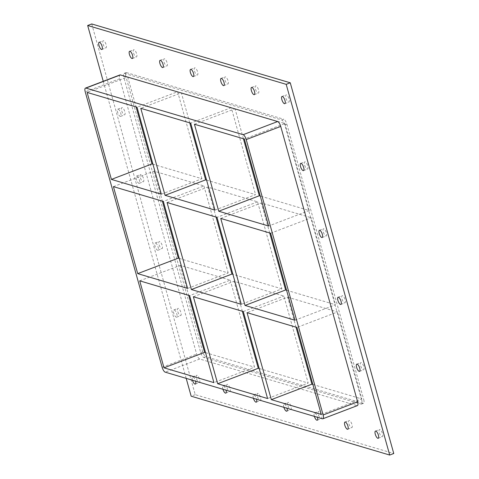 <?xml version="1.0" encoding="UTF-8"?>
<svg xmlns="http://www.w3.org/2000/svg" width="479" height="479" viewBox="0 0 479 479"><rect width="100%" height="100%" fill="white"/><g stroke="black" fill="none" stroke-linecap="round" stroke-linejoin="round"><path stroke-width="0.36" stroke-dasharray="2.4 1.8" d="M288.484 102.135A3.862 1.341 -110.9 0 0 288.849 102.135A3.862 1.341 -110.9 0 0 288.729 98.051A3.862 1.341 -110.9 0 0 286.101 94.92A3.862 1.341 -110.9 0 0 286.053 98.536A3.862 1.341 -110.9 0 0 288.484 102.135M351.424 427.711A3.862 1.341 -110.9 0 0 351.796 427.705A3.862 1.341 -110.9 0 0 351.67 423.622A3.862 1.341 -110.9 0 0 349.041 420.49A3.862 1.341 -110.9 0 0 348.999 424.107A3.862 1.341 -110.9 0 0 351.424 427.711M258.001 93.1A3.862 1.341 -110.9 0 0 258.367 93.1A3.862 1.341 -110.9 0 0 258.247 89.016A3.862 1.341 -110.9 0 0 255.618 85.885A3.862 1.341 -110.9 0 0 255.57 89.501A3.862 1.341 -110.9 0 0 258.001 93.1M314.38 416.377A3.862 1.341 69.1 0 1 314.499 413.006A3.862 1.341 69.1 0 1 314.871 413.006A3.862 1.341 69.1 0 1 317.499 417.305M320.942 418.676A3.862 1.341 -110.9 0 0 321.313 418.67A3.862 1.341 -110.9 0 0 321.187 414.586A3.862 1.341 -110.9 0 0 318.559 411.455A3.862 1.341 -110.9 0 0 318.517 415.071A3.862 1.341 -110.9 0 0 320.942 418.676M227.519 84.065A3.862 1.341 -110.9 0 0 227.884 84.065A3.862 1.341 -110.9 0 0 227.764 79.981A3.862 1.341 -110.9 0 0 225.136 76.85A3.862 1.341 -110.9 0 0 225.088 80.466A3.862 1.341 -110.9 0 0 227.519 84.065M283.897 407.342A3.862 1.341 69.1 0 1 284.017 403.971A3.862 1.341 69.1 0 1 284.388 403.971A3.862 1.341 69.1 0 1 287.017 408.27M290.46 409.641A3.862 1.341 -110.9 0 0 290.831 409.635A3.862 1.341 -110.9 0 0 290.705 405.551A3.862 1.341 -110.9 0 0 288.077 402.42A3.862 1.341 -110.9 0 0 288.035 406.036A3.862 1.341 -110.9 0 0 290.46 409.641M197.037 75.029A3.862 1.341 -110.9 0 0 197.402 75.029A3.862 1.341 -110.9 0 0 197.282 70.946A3.862 1.341 -110.9 0 0 194.654 67.814A3.862 1.341 -110.9 0 0 194.606 71.431A3.862 1.341 -110.9 0 0 197.037 75.029M253.415 398.306A3.862 1.341 69.1 0 1 253.535 394.935A3.862 1.341 69.1 0 1 253.906 394.93A3.862 1.341 69.1 0 1 256.534 399.229M259.977 400.606A3.862 1.341 -110.9 0 0 260.348 400.6A3.862 1.341 -110.9 0 0 260.223 396.516A3.862 1.341 -110.9 0 0 257.594 393.385A3.862 1.341 -110.9 0 0 257.552 397.001A3.862 1.341 -110.9 0 0 259.977 400.606M166.554 65.994A3.862 1.341 -110.9 0 0 166.926 65.994A3.862 1.341 -110.9 0 0 166.8 61.905A3.862 1.341 -110.9 0 0 164.171 58.779A3.862 1.341 -110.9 0 0 164.123 62.39A3.862 1.341 -110.9 0 0 166.554 65.994M222.933 389.271A3.862 1.341 69.1 0 1 223.052 385.9A3.862 1.341 69.1 0 1 223.424 385.894A3.862 1.341 69.1 0 1 226.052 390.193M229.495 391.571A3.862 1.341 -110.9 0 0 229.866 391.565A3.862 1.341 -110.9 0 0 229.74 387.481A3.862 1.341 -110.9 0 0 227.112 384.35A3.862 1.341 -110.9 0 0 227.07 387.966A3.862 1.341 -110.9 0 0 229.495 391.571M136.072 56.959A3.862 1.341 -110.9 0 0 136.443 56.959A3.862 1.341 -110.9 0 0 136.317 52.87A3.862 1.341 -110.9 0 0 133.689 49.744A3.862 1.341 -110.9 0 0 133.647 53.355A3.862 1.341 -110.9 0 0 136.072 56.959M118.199 109.176A3.862 1.341 69.1 0 1 120.63 112.775A3.862 1.341 69.1 0 1 120.582 116.391A3.862 1.341 69.1 0 1 120.217 116.391A3.862 1.341 69.1 0 1 117.786 112.793A3.862 1.341 69.1 0 1 117.834 109.176A3.862 1.341 69.1 0 1 118.199 109.176M124.277 114.846A3.862 1.341 -110.9 0 0 124.642 114.846A3.862 1.341 -110.9 0 0 124.522 110.757A3.862 1.341 -110.9 0 0 121.894 107.631A3.862 1.341 -110.9 0 0 121.846 111.242A3.862 1.341 -110.9 0 0 124.277 114.846M307.171 169.057A3.862 1.341 -110.9 0 0 307.536 169.057A3.862 1.341 -110.9 0 0 307.416 164.974A3.862 1.341 -110.9 0 0 304.788 161.842A3.862 1.341 -110.9 0 0 304.74 165.459A3.862 1.341 -110.9 0 0 307.171 169.057M136.886 176.098A3.862 1.341 69.1 0 1 139.311 179.697A3.862 1.341 69.1 0 1 139.269 183.313A3.862 1.341 69.1 0 1 138.898 183.313A3.862 1.341 69.1 0 1 136.473 179.715A3.862 1.341 69.1 0 1 136.515 176.098A3.862 1.341 69.1 0 1 136.886 176.098M142.958 181.769A3.862 1.341 -110.9 0 0 143.329 181.769A3.862 1.341 -110.9 0 0 143.209 177.679A3.862 1.341 -110.9 0 0 140.575 174.548A3.862 1.341 -110.9 0 0 140.533 178.164A3.862 1.341 -110.9 0 0 142.958 181.769M325.852 235.979A3.862 1.341 -110.9 0 0 326.223 235.979A3.862 1.341 -110.9 0 0 326.097 231.89A3.862 1.341 -110.9 0 0 323.469 228.764A3.862 1.341 -110.9 0 0 323.427 232.375A3.862 1.341 -110.9 0 0 325.852 235.979M155.567 243.021A3.862 1.341 69.1 0 1 157.998 246.619A3.862 1.341 69.1 0 1 157.956 250.236A3.862 1.341 69.1 0 1 157.585 250.236A3.862 1.341 69.1 0 1 155.154 246.637A3.862 1.341 69.1 0 1 155.202 243.021A3.862 1.341 69.1 0 1 155.567 243.021M161.645 248.691A3.862 1.341 -110.9 0 0 162.016 248.685A3.862 1.341 -110.9 0 0 161.89 244.601A3.862 1.341 -110.9 0 0 159.262 241.47A3.862 1.341 -110.9 0 0 159.214 245.086A3.862 1.341 -110.9 0 0 161.645 248.691M344.539 302.902A3.862 1.341 -110.9 0 0 344.904 302.902A3.862 1.341 -110.9 0 0 344.784 298.812A3.862 1.341 -110.9 0 0 342.156 295.687A3.862 1.341 -110.9 0 0 342.108 299.297A3.862 1.341 -110.9 0 0 344.539 302.902M174.254 309.937A3.862 1.341 69.1 0 1 176.685 313.541A3.862 1.341 69.1 0 1 176.637 317.158A3.862 1.341 69.1 0 1 176.272 317.158A3.862 1.341 69.1 0 1 173.841 313.559A3.862 1.341 69.1 0 1 173.889 309.943A3.862 1.341 69.1 0 1 174.254 309.937M180.332 315.613A3.862 1.341 -110.9 0 0 180.697 315.607A3.862 1.341 -110.9 0 0 180.577 311.524A3.862 1.341 -110.9 0 0 177.948 308.392A3.862 1.341 -110.9 0 0 177.901 312.009A3.862 1.341 -110.9 0 0 180.332 315.613M363.226 369.824A3.862 1.341 -110.9 0 0 363.591 369.824A3.862 1.341 -110.9 0 0 363.471 365.734A3.862 1.341 -110.9 0 0 360.837 362.609A3.862 1.341 -110.9 0 0 360.795 366.219A3.862 1.341 -110.9 0 0 363.226 369.824M381.907 436.746A3.862 1.341 -110.9 0 0 382.278 436.746A3.862 1.341 -110.9 0 0 382.152 432.657A3.862 1.341 -110.9 0 0 379.524 429.525A3.862 1.341 -110.9 0 0 379.482 433.142A3.862 1.341 -110.9 0 0 381.907 436.746M105.59 47.924A3.862 1.341 -110.9 0 0 105.961 47.924A3.862 1.341 -110.9 0 0 105.835 43.834A3.862 1.341 -110.9 0 0 103.207 40.709A3.862 1.341 -110.9 0 0 103.165 44.319A3.862 1.341 -110.9 0 0 105.59 47.924M192.45 380.236A3.862 1.341 69.1 0 1 192.57 376.865A3.862 1.341 69.1 0 1 192.941 376.859A3.862 1.341 69.1 0 1 195.57 381.158M199.013 382.535A3.862 1.341 -110.9 0 0 199.384 382.529A3.862 1.341 -110.9 0 0 199.258 378.446A3.862 1.341 -110.9 0 0 196.629 375.314A3.862 1.341 -110.9 0 0 196.588 378.931A3.862 1.341 -110.9 0 0 199.013 382.535M189.75 122.846L181.373 92.848L140.778 108.326M193.384 296.746L233.98 281.269L283.885 296.064L308.177 383.056L267.581 398.534M242.356 311.266L233.98 281.269M216.053 217.053L207.676 187.061L257.582 201.851L281.874 288.843L241.278 304.321M167.081 202.539L207.676 187.061M161.309 194.205L201.904 178.727L152.939 164.213M201.904 178.727L177.619 91.734L137.024 107.212M139.724 280.844L180.32 265.366L230.225 280.155L189.63 295.633M230.225 280.155L254.517 367.148L213.921 382.625M187.612 288.418L228.208 272.94L179.242 258.421M113.421 186.63L154.016 171.153L203.922 185.948L163.327 201.425M203.922 185.948L228.208 272.94M177.619 91.734L127.713 76.945L87.118 92.423M259.205 368.537L308.177 383.056M205.545 352.634L254.517 367.148M214.969 210.113L255.57 194.636L206.599 180.116M281.874 288.843L232.902 274.329M286.562 290.232L335.534 304.752L294.938 320.229M243.29 311.542L283.885 296.064M296.016 327.169L287.639 297.178L247.044 312.655M287.639 297.178L337.551 311.967L296.95 327.444M270.647 233.237L311.242 217.759L335.534 304.752M321.241 414.437L361.837 398.959L337.551 311.967M361.016 404.066L363.046 403.294A4.634 1.611 -110.9 0 0 363.489 403.288A4.634 1.611 -110.9 0 0 363.717 399.516L361.687 400.288A4.634 1.611 69.1 0 1 361.459 404.066A4.634 1.611 69.1 0 1 361.016 404.066L203.785 357.46A4.634 1.611 69.1 0 1 200.701 352.574L123.804 77.161A4.634 1.611 69.1 0 1 124.031 73.389A4.634 1.611 69.1 0 1 124.474 73.389L281.7 119.99A4.634 1.611 69.1 0 1 284.789 124.881L361.687 400.288M363.046 403.294L205.814 356.687L203.785 357.46M200.701 352.574L202.731 351.802A4.634 1.611 -110.9 0 0 205.814 356.687M202.731 351.802L125.833 76.389L123.804 77.161M124.474 73.389L126.504 72.61A4.634 1.611 -110.9 0 0 126.061 72.616A4.634 1.611 -110.9 0 0 125.833 76.389M126.504 72.61L283.73 119.217L281.7 119.99M284.789 124.881L286.819 124.103A4.634 1.611 -110.9 0 0 283.73 119.217M286.819 124.103L363.717 399.516M127.713 76.945L136.084 106.937M154.016 171.153L162.387 201.144M181.373 92.848L231.279 107.643L255.57 194.636M180.32 265.366L188.696 295.357M269.713 232.962L261.336 202.964L311.242 217.759M312.865 384.445L361.837 398.959M243.41 138.748L235.033 108.757L284.939 123.546L244.344 139.024M284.939 123.546L309.23 210.538L260.259 196.025M220.741 218.442L261.336 202.964M194.438 124.235L235.033 108.757M257.582 201.851L216.987 217.328M231.279 107.643L190.684 123.121M309.23 210.538L268.635 226.016M103.254 81.31L186.193 378.38M119.972 74.934A4.634 1.611 -110.9 0 0 119.744 78.712L196.641 354.119A4.634 1.611 -110.9 0 0 199.725 359.011L356.957 405.611A4.634 1.611 -110.9 0 0 357.4 405.611M91.728 23.95L195.228 394.654L393.762 453.505M195.228 394.654L191.169 396.205M199.725 359.011L165.219 372.165M162.136 367.279L196.641 354.119M322.451 418.772L356.957 405.611M119.744 78.712L85.238 91.866M284.789 103.68L288.849 102.135M282.041 96.465L286.101 94.92M347.736 429.256L351.796 427.705M344.982 422.041L349.041 420.49M254.307 94.644L258.367 93.1M251.559 87.429L255.618 85.885M317.254 420.221L321.313 418.67M314.499 413.006L318.559 411.455M223.825 85.609L227.884 84.065M221.076 78.394L225.136 76.85M286.771 411.186L290.831 409.635M284.017 403.971L288.077 402.42M193.342 76.574L197.402 75.029M190.594 69.359L194.654 67.814M256.289 402.15L260.348 400.6M253.535 394.935L257.594 393.385M162.86 67.539L166.926 65.994M160.112 60.324L164.171 58.779M225.807 393.115L229.866 391.565M223.052 385.9L227.112 384.35M132.384 58.504L136.443 56.959M129.629 51.289L133.689 49.744M120.582 116.391L124.642 114.846M117.834 109.176L121.894 107.631M303.476 170.602L307.536 169.057M300.728 163.387L304.788 161.842M139.269 183.313L143.329 181.769M136.515 176.098L140.575 174.548M322.163 237.524L326.223 235.979M319.409 230.309L323.469 228.764M157.956 250.236L162.016 248.685M155.202 243.021L159.262 241.47M340.844 304.446L344.904 302.902M338.096 297.231L342.156 295.687M176.637 317.158L180.697 315.607M173.889 309.943L177.948 308.392M359.531 371.369L363.591 369.824M356.777 364.154L360.837 362.609M378.218 438.291L382.278 436.746M375.464 431.076L379.524 429.525M101.901 49.469L105.961 47.924M99.147 42.254L103.207 40.709M195.324 384.08L199.384 382.529M192.57 376.865L196.629 375.314M363.489 403.288L361.459 404.066M126.061 72.616L124.031 73.389"/><path stroke-width="0.72" d="M282.406 96.465A3.862 1.341 69.1 0 1 284.837 100.069A3.862 1.341 69.1 0 1 284.789 103.68A3.862 1.341 69.1 0 1 284.424 103.686A3.862 1.341 69.1 0 1 281.993 100.081A3.862 1.341 69.1 0 1 282.041 96.465A3.862 1.341 69.1 0 1 282.406 96.465M345.353 422.041A3.862 1.341 69.1 0 1 347.778 425.639A3.862 1.341 69.1 0 1 347.736 429.256A3.862 1.341 69.1 0 1 347.365 429.256A3.862 1.341 69.1 0 1 344.94 425.657A3.862 1.341 69.1 0 1 344.982 422.041A3.862 1.341 69.1 0 1 345.353 422.041M251.924 87.429A3.862 1.341 69.1 0 1 254.355 91.034A3.862 1.341 69.1 0 1 254.307 94.644A3.862 1.341 69.1 0 1 253.942 94.65A3.862 1.341 69.1 0 1 251.511 91.046A3.862 1.341 69.1 0 1 251.559 87.429A3.862 1.341 69.1 0 1 251.924 87.429M317.499 417.305A3.862 1.341 69.1 0 1 317.254 420.221A3.862 1.341 69.1 0 1 316.882 420.221A3.862 1.341 69.1 0 1 314.38 416.377M221.442 78.394A3.862 1.341 69.1 0 1 223.873 81.999A3.862 1.341 69.1 0 1 223.825 85.609A3.862 1.341 69.1 0 1 223.459 85.615A3.862 1.341 69.1 0 1 221.029 82.011A3.862 1.341 69.1 0 1 221.076 78.394A3.862 1.341 69.1 0 1 221.442 78.394M287.017 408.27A3.862 1.341 69.1 0 1 286.771 411.186A3.862 1.341 69.1 0 1 286.4 411.186A3.862 1.341 69.1 0 1 283.897 407.342M190.959 69.359A3.862 1.341 69.1 0 1 193.39 72.964A3.862 1.341 69.1 0 1 193.342 76.574A3.862 1.341 69.1 0 1 192.977 76.58A3.862 1.341 69.1 0 1 190.546 72.976A3.862 1.341 69.1 0 1 190.594 69.359A3.862 1.341 69.1 0 1 190.959 69.359M256.534 399.229A3.862 1.341 69.1 0 1 256.289 402.15A3.862 1.341 69.1 0 1 255.918 402.15A3.862 1.341 69.1 0 1 253.415 398.306M160.477 60.324A3.862 1.341 69.1 0 1 162.908 63.929A3.862 1.341 69.1 0 1 162.86 67.539A3.862 1.341 69.1 0 1 162.495 67.545A3.862 1.341 69.1 0 1 160.064 63.941A3.862 1.341 69.1 0 1 160.112 60.324A3.862 1.341 69.1 0 1 160.477 60.324M226.052 390.193A3.862 1.341 69.1 0 1 225.807 393.115A3.862 1.341 69.1 0 1 225.435 393.115A3.862 1.341 69.1 0 1 222.933 389.271M129.995 51.289A3.862 1.341 69.1 0 1 132.426 54.893A3.862 1.341 69.1 0 1 132.384 58.504A3.862 1.341 69.1 0 1 132.012 58.51A3.862 1.341 69.1 0 1 129.581 54.905A3.862 1.341 69.1 0 1 129.629 51.289A3.862 1.341 69.1 0 1 129.995 51.289M301.093 163.387A3.862 1.341 69.1 0 1 303.524 166.991A3.862 1.341 69.1 0 1 303.476 170.602A3.862 1.341 69.1 0 1 303.111 170.608A3.862 1.341 69.1 0 1 300.68 167.003A3.862 1.341 69.1 0 1 300.728 163.387A3.862 1.341 69.1 0 1 301.093 163.387M319.78 230.309A3.862 1.341 69.1 0 1 322.205 233.914A3.862 1.341 69.1 0 1 322.163 237.524A3.862 1.341 69.1 0 1 321.792 237.53A3.862 1.341 69.1 0 1 319.367 233.926A3.862 1.341 69.1 0 1 319.409 230.309A3.862 1.341 69.1 0 1 319.78 230.309M338.461 297.231A3.862 1.341 69.1 0 1 340.892 300.83A3.862 1.341 69.1 0 1 340.844 304.446A3.862 1.341 69.1 0 1 340.479 304.452A3.862 1.341 69.1 0 1 338.048 300.848A3.862 1.341 69.1 0 1 338.096 297.231A3.862 1.341 69.1 0 1 338.461 297.231M357.148 364.154A3.862 1.341 69.1 0 1 359.579 367.752A3.862 1.341 69.1 0 1 359.531 371.369A3.862 1.341 69.1 0 1 359.166 371.369A3.862 1.341 69.1 0 1 356.735 367.77A3.862 1.341 69.1 0 1 356.777 364.154A3.862 1.341 69.1 0 1 357.148 364.154M375.835 431.076A3.862 1.341 69.1 0 1 378.26 434.675A3.862 1.341 69.1 0 1 378.218 438.291A3.862 1.341 69.1 0 1 377.847 438.291A3.862 1.341 69.1 0 1 375.422 434.692A3.862 1.341 69.1 0 1 375.464 431.076A3.862 1.341 69.1 0 1 375.835 431.076M99.518 42.254A3.862 1.341 69.1 0 1 101.943 45.858A3.862 1.341 69.1 0 1 101.901 49.469A3.862 1.341 69.1 0 1 101.53 49.475A3.862 1.341 69.1 0 1 99.105 45.87A3.862 1.341 69.1 0 1 99.147 42.254A3.862 1.341 69.1 0 1 99.518 42.254M195.57 381.158A3.862 1.341 69.1 0 1 195.324 384.08A3.862 1.341 69.1 0 1 194.953 384.08A3.862 1.341 69.1 0 1 192.45 380.236M206.599 180.116L205.659 179.841L165.063 195.318L140.778 108.326L190.684 123.121L214.969 210.113L165.063 195.318M205.659 179.841L189.75 122.846M217.676 383.739L193.384 296.746L243.29 311.542L267.581 398.534L217.676 383.739L258.271 368.261L242.356 311.266M232.902 274.329L231.968 274.054L191.372 289.532L167.081 202.539L216.987 217.328L241.278 304.321L191.372 289.532M231.968 274.054L216.053 217.053M111.403 179.409L87.118 92.423L137.024 107.212L161.309 194.205L111.403 179.409L151.999 163.938L152.939 164.213M189.63 295.633L213.921 382.625L164.01 367.83L139.724 280.844L189.63 295.633M137.707 273.623L113.421 186.63L163.327 201.425L187.612 288.418L137.707 273.623L178.302 258.145L179.242 258.421M258.271 368.261L259.205 368.537M188.696 295.357L204.611 352.358L205.545 352.634M204.611 352.358L164.01 367.83M322.894 418.766L357.4 405.611A4.634 1.611 -110.9 0 0 357.627 401.839L323.121 414.994A4.634 1.611 69.1 0 1 322.894 418.766A4.634 1.611 69.1 0 1 322.451 418.772L165.219 372.165A4.634 1.611 69.1 0 1 162.136 367.279L85.238 91.866A4.634 1.611 69.1 0 1 85.466 88.094A4.634 1.611 69.1 0 1 85.909 88.088L120.415 74.934A4.634 1.611 -110.9 0 0 119.972 74.934L85.466 88.094M323.121 414.994L246.224 139.581L280.73 126.426A4.634 1.611 -110.9 0 0 277.64 121.54L120.415 74.934M277.64 121.54L243.134 134.695A4.634 1.611 69.1 0 1 246.224 139.581M243.134 134.695L85.909 88.088M194.438 124.235L244.344 139.024L268.635 226.016L218.729 211.227L194.438 124.235M294.938 320.229L245.032 305.434L220.741 218.442L270.647 233.237L294.938 320.229M296.95 327.444L321.241 414.437L271.336 399.648L247.044 312.655L296.95 327.444M245.032 305.434L285.628 289.957L269.713 232.962M286.562 290.232L285.628 289.957M136.084 106.937L151.999 163.938M162.387 201.144L178.302 258.145M312.865 384.445L311.931 384.17L296.016 327.169M260.259 196.025L259.325 195.749L243.41 138.748M311.931 384.17L271.336 399.648M259.325 195.749L218.729 211.227M186.193 378.38L191.169 396.205L389.702 455.05L286.197 84.346L87.669 25.495L103.254 81.31M357.627 401.839L280.73 126.426M389.702 455.05L393.762 453.505L290.256 82.795L91.728 23.95L87.669 25.495M290.256 82.795L286.197 84.346"/></g></svg>
